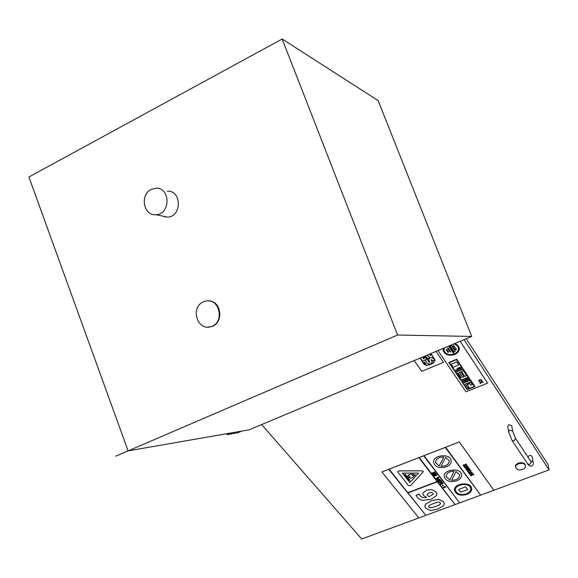 <?xml version="1.0" encoding="UTF-8"?>
<svg xmlns="http://www.w3.org/2000/svg" width="578" height="578" viewBox="0 0 578 578"><rect width="100%" height="100%" fill="white"/><g stroke="black" fill="none" stroke-linecap="round" stroke-linejoin="round"><path stroke-width="0.87" d="M165.163 217.032L165.019 216.598M164.679 216.938L164.535 216.497M471.684 336.447L378.178 100.623L282.158 39.008L397.592 335.023L471.684 336.447L249.14 429.801L128.143 450.869L115.896 456.136L397.592 335.023M115.875 456.136L128.099 450.826L28.9 176.998L282.158 39.008M167.36 191.174C181.817 190.162 182.019 216.757 167.577 217.147L162.035 215.962M208.882 300.957C221.771 300.943 223.961 323.492 211.375 326.621L207.726 327.076M112.638 408.162L120.788 430.653M40.258 208.362L48.126 230.066M231.171 432.936L227.111 434.642L226.757 433.702M241.756 431.087L237.768 432.763L227.111 434.642M203.261 301.947C189.981 307.46 197.373 331.418 210.905 326.606C225.319 322.885 219.524 296.955 205.255 301.232L203.261 301.947M151.205 189.447C139.5 194.779 143.662 216.295 156.103 214.705C170.777 214.294 170.553 187.178 155.879 188.226L151.205 189.447M445.66 447.256L389.146 469.177L407.815 492.673L389.153 469.206L381.928 471.951L459.293 441.932L445.66 447.256L480.65 495.151L549.1 469.878L548.038 464.466L466.229 338.737M381.928 471.98L418.869 517.939L361.705 538.992L261.639 424.563M464.069 339.647L549.1 469.878M515.677 467.284L515.598 466.822C514.413 462.761 524.542 460.876 525.279 465.03L525.323 465.276M508.597 431.679L507.701 426.326L508.886 424.714L511.725 425.683M528.162 457.379L528.111 457.068C529.007 455.146 530.308 454.893 532.006 456.309L532.027 456.403M522.505 469.531C524.651 468.614 525.619 467.356 525.402 465.752C524.672 461.598 514.536 463.477 515.721 467.537C516.768 469.777 519.03 470.441 522.505 469.531M420.683 358.259L422.308 361.113L427.034 359.133L425.401 357.262L424.31 357.435L424.057 358.533L423.392 358.808L423.009 358.136C423.464 356.481 424.606 356.091 426.441 356.966L427.734 358.837L429.649 357.775L427.156 355.13M427.034 359.104L426.037 357.703M427.193 355.116L428.797 356.547M428.789 356.518L429.649 357.775M423.002 358.035L423.392 358.808L424.035 358.512M423.891 358.15L426.037 357.674M420.076 358.1L423.623 363.634C424.859 365.195 426.672 365.636 429.057 364.942L433.189 363.222L435.104 360.036L430.899 353.555L435.126 360.21M430.704 353.642L434.851 360.029L433.095 363.085L428.963 364.805C426.694 365.462 424.982 365.05 423.811 363.555L420.293 358.006L423.811 363.555M423.811 363.526C424.975 365.021 426.694 365.433 428.955 364.776L433.095 363.085M433.088 363.056L434.88 360.202M424.49 361.944L424.006 362.146L425.451 364.219L425.935 364.017L424.49 361.915L425.935 364.017M424.006 362.146L424.49 361.915M429.375 354.198L430.198 355.391L430.776 355.145L429.953 353.953L430.776 355.145M431.094 359.856L432.228 361.864M425.242 360.239L427.221 359.379L429.237 362.283L427.221 359.408L425.242 360.239L427.258 363.136C429.757 364.66 431.405 364.205 432.214 361.763L431.101 359.892L431.845 359.682L432.669 360.882L434.699 360.036L433.876 358.837C431.426 356.951 429.685 357.334 428.652 359.971L429.981 362.11L429.237 362.312L429.981 362.11M428.63 359.834C429.779 357.276 431.52 356.937 433.876 358.808L434.699 360.007M414.195 360.564L421.788 371.343L443.485 362.341L436.043 351.402L443.485 362.341M417.135 497.217L419.433 499.276L422.706 500.432L431.318 499.19L436.556 495.613L436.867 493.85L435.971 492.001L431.845 489.624L426.535 490.166L422.93 493.128L422.886 494.096L423.551 495.512L426.557 497.42L422.663 497.629L420.257 496.083L419.325 494.046L415.994 495.295L417.135 497.217M429.844 496.242L428.768 496.625L427.034 494.761L428.912 492.861L431.643 492.42L433.283 493.576L433.088 494.284L429.844 496.242L433.088 494.284M433.088 494.255L433.29 493.641M427.019 494.66L428.768 496.625L429.844 496.213M419.498 494.385L420.249 496.054L422.663 497.6L426.506 497.398M415.994 495.295L419.498 494.255M422.858 493.894L422.93 493.099L426.528 490.137L431.845 489.595L435.971 491.972L436.889 494.046M438.232 480.448L438.789 481.185L438.232 481.395L438.485 481.727L439.677 481.568L441.05 480.39L438.695 480.275M439.251 481.012L438.94 480.6L440.205 480.65L439.251 481.012L440.133 480.65M438.962 480.6L439.251 480.983M438.774 481.163L438.232 481.395M438.688 480.246L441.05 480.39M438.615 480.174L437.423 480.332L437.17 480L437.727 479.791L437.17 479.054L440.212 479.278L438.449 479.95M437.17 479.054L440.212 479.278M439.143 479.256L438.196 479.617L437.878 479.198L439.143 479.256M437.9 479.198L438.189 479.588L439.07 479.249M437.17 480L437.712 479.769M442.401 482.254L441.513 481.084L441.014 481.272L441.606 482.052L438.962 482.355L442.401 482.254L441.513 481.084M438.955 482.327L441.585 482.016M441.014 481.243L441.513 481.055M434.013 475.846L434.295 476.214L437.076 475.152L436.816 474.82L434.952 475.528L436.253 474.068L435.985 473.714L433.204 474.776L433.457 475.116L435.285 474.415L434.013 475.846L435.241 474.437M434.988 475.484L436.816 474.791L437.076 475.152M433.204 474.776L435.978 473.685L436.253 474.068M444.959 486.878L442.965 487.63L443.225 487.969L445.992 486.929L444.222 486.589L444.959 486.878M444.222 486.589L445.992 486.929M442.965 487.601L444.908 486.871M470.492 471.345L471.084 470.846L469.979 469.936L468.548 470.138L467.421 471.345L468.288 472.233L468.888 472.002L467.963 471.33L468.809 470.492L470.55 470.933M467.414 471.28L468.548 470.109L469.979 469.907L471.099 470.94M467.963 471.33L468.888 472.002M469.488 468.462L467.096 468.151L466.005 469.379L466.988 470.413L467.573 470.196L466.547 469.358L467.32 468.52L468.353 469.95L469.567 469.199L469.481 468.433L469.647 468.816M468.512 469.452L467.725 468.368L469.033 468.614L468.512 469.452L469.069 469.098M467.739 468.361L468.512 469.423M466.54 469.307L467.573 470.196M465.991 469.307L467.096 468.122L469.481 468.433M433.883 472.797L434.504 472.558L435.248 473.541L435.718 473.368L434.699 472.016L431.911 473.079L432.958 474.459L433.435 474.278L432.662 473.266L433.413 472.977L434.107 473.888L434.577 473.714L433.883 472.797L434.577 473.714M431.911 473.079L434.692 471.988L435.718 473.368M432.676 473.259L433.435 474.278M463.216 465.724L464.127 466.236L464.047 466.713L466.916 465.073L466.085 464.04L465.536 464.25L466.367 465.102L465.991 465.528L464.972 464.734L463.766 464.705L463.216 465.724M463.708 465.471L464.575 466.034L463.708 465.471L464.878 465.153L465.463 465.731L464.575 466.063L465.442 465.709M465.536 464.25L466.085 464.011L466.923 465.095M463.166 465.138L464.972 464.734M464.972 464.705L465.89 465.565M465.882 465.536L466.367 465.109M438.839 477.471L437.748 477.226L439.056 477.753L436.267 478.808L436.007 478.461L438.008 477.703L437.264 477.406L437.748 477.197L437.264 477.406M436.007 478.461L437.958 477.695M464.51 467.197L465.102 466.742L464.531 467.342L465.456 468.281L466.309 468.223L466.937 466.54L467.681 466.786L467.79 467.566L468.368 467.342L468.137 466.619L466.605 466.215L465.984 467.891L465.528 467.905L465.117 466.793M467.775 467.515L467.819 467.132M466.663 466.894L466.851 467.537M465.059 467.262L465.528 467.905L466.236 467.53M466.056 466.894L466.598 466.186L468.129 466.59L468.361 467.169M441.202 482.984L440.133 483.894L440.819 484.4L443.073 483.548L442.459 482.738L441.202 482.955L442.459 482.709L443.145 483.215M440.125 483.851L441.202 482.955M440.638 483.851L442.64 483.259M469.813 471.872L468.809 473.418L471.142 473.7L472.305 472.479L469.813 471.843L472.313 472.508M470.882 473.346L469.264 473.245L470.073 472.226L471.699 472.327L470.882 473.346L471.785 472.529M469.177 473.05L470.882 473.317M468.642 473.028L469.813 471.843M442.177 485.339L442.705 485.137L442.177 485.339L442.683 486.011L443.21 485.809L442.705 485.137L443.21 485.809M469.921 474.654L470.506 474.198L469.943 474.798L470.86 475.708L471.706 475.651L472.334 473.996L473.071 474.235L473.18 475L473.75 474.791L473.526 474.068L472.002 473.671L471.381 475.333L470.933 475.347L470.528 474.242M473.165 474.957L473.209 474.567M472.074 474.401L472.248 474.979M470.463 474.711L470.933 475.347L471.634 474.971M471.46 474.35L472.002 473.649L473.519 474.047L473.743 474.61M430.523 510.598L437.821 509.102L443.615 505.772L444.316 503.481L443.442 501.711L438.724 499.32L431.369 500.823L425.538 504.218L424.895 506.393L425.813 508.25L430.523 510.598M424.866 506.169L425.531 504.189L431.361 500.794L438.716 499.291L443.434 501.682L444.338 503.655M433.478 503.554C437.445 502.029 439.721 501.805 440.299 502.874L440.508 503.315C440.804 504.117 439.208 505.15 435.725 506.407C431.484 507.939 429.216 508.163 428.927 507.094L428.717 506.639C428.442 505.837 430.032 504.804 433.478 503.554M428.703 506.566L428.927 507.065C429.526 508.105 431.788 507.881 435.718 506.379C439.114 505.15 440.711 504.146 440.515 503.366M419.26 457.501L455.074 504.587L459.322 503.019M459.293 441.96L493.865 490.281M425.878 515.352L407.989 492.89L425.878 515.352L454.72 504.717M404.34 474.61L405.221 474.242L409.968 480.311L405.229 474.271L404.34 474.61L409.087 480.65L409.968 480.311M458.556 489.501L465.644 486.828L458.556 489.501L460.558 492.189L467.638 489.552L465.651 486.857M465.644 486.828L467.638 489.552M402.396 473.129L409.795 482.558L402.375 473.129L418.588 473.086L409.795 482.558M409.788 482.536L418.559 473.086M408.436 485.607L410.698 485.599L423.399 471.583L422.157 470.846L399.131 470.911L397.758 471.944L408.436 485.607M397.751 471.879L399.123 470.882L422.157 470.817L423.407 471.619M455.926 471.504L459.611 474.813C459.474 478.288 456.837 480.13 451.7 480.318L455.926 471.504M451.714 480.296C456.663 480.137 459.308 478.374 459.647 475.022M446.115 476.431L449.865 480.015L446.151 476.677C446.295 473.216 448.94 471.388 454.077 471.193L449.865 480.015M449.857 479.986L454.062 471.186M456.649 480.845C460.196 479.343 461.829 477.24 461.533 474.524C460.529 467.075 442.423 469.596 444.229 476.922C446.086 481.178 450.226 482.486 456.649 480.845M444.179 476.604C442.936 469.387 460.579 467.226 461.533 474.495L461.576 474.791M424.006 455.652L459.676 502.889L424.014 455.681M423.66 455.818L459.683 502.918M388.806 469.343L425.878 515.381M407.989 492.89L437.286 481.814L455.074 504.616L419.26 457.53M418.905 457.66L437.12 481.59L407.815 492.673M407.815 492.644L437.098 481.568M445.306 447.423L480.658 495.18L445.66 447.285M441 466.316L445.681 457.364L449.222 460.724C449.041 464.365 446.303 466.229 441 466.316C446.115 466.236 448.86 464.459 449.258 460.948M435.552 462.292L439.164 465.947L435.588 462.559C435.783 458.939 438.529 457.082 443.832 456.996L439.164 465.947M439.157 465.919L443.81 456.996M446.274 466.872C449.829 465.348 451.461 463.202 451.172 460.442C450.168 452.791 431.838 455.276 433.645 462.805C435.53 467.197 439.742 468.556 446.274 466.872M433.594 462.458C432.387 455.052 450.219 452.957 451.165 460.413L451.216 460.731M466.367 493.923C460.745 495.346 457.119 494.226 455.5 490.563C453.896 484.227 469.806 481.951 470.694 488.41C470.954 490.773 469.509 492.615 466.367 493.923M455.457 490.303L455.493 490.534C457.119 494.197 460.738 495.317 466.359 493.894C469.372 492.658 470.832 490.903 470.73 488.627M466.771 494.472C470.311 492.998 471.937 490.924 471.648 488.265C470.637 481.004 452.755 483.562 454.546 490.693C456.374 494.811 460.449 496.069 466.771 494.472M454.503 490.397C453.231 483.353 470.68 481.142 471.641 488.237L471.684 488.511M407.663 476.402L408.415 474.87L407.663 476.402L409.145 475.831L409.968 476.886L408.675 477.377L411.016 478.223L412.656 477.486L415.38 474.813L412.208 475.528L413.848 474.249L410.655 474.227L408.415 474.899M408.415 474.87L410.655 474.198L413.848 474.249M412.259 475.484L415.38 474.813M409.947 476.864L408.675 477.377M459.676 502.889L480.296 495.288M418.869 517.939L425.524 515.482M493.858 490.252L459.293 441.932M454.084 351.706L455.312 351.193L451.447 345.391L450.211 345.911L454.084 351.706M450.211 345.882L451.447 345.369L455.312 351.193M468.671 379.421L467.421 379.934L468.267 381.191L469.517 380.685L468.664 379.392L469.517 380.685M467.421 379.934L468.664 379.392M457.494 369.161L460.652 367.861L460.204 367.196L457.046 368.497L457.494 369.161M457.046 368.497L460.204 367.167L460.652 367.861M456.678 359.227L448.788 362.493L456.671 359.198L462.451 367.854L454.604 371.076L448.788 362.493M456.476 359.661L461.887 367.738L454.799 370.65L449.359 362.608L456.476 359.661M456.671 359.198L462.451 367.854M449.366 362.601L454.799 370.621L461.865 367.716M481.532 380.562L482.038 380.353C480.412 379.197 479.278 379.479 478.635 381.191L479.386 381.429L479.328 380.548L480.123 380.049L481.532 380.562M478.62 381.119C479.314 379.435 480.455 379.168 482.038 380.324L482.038 380.353M479.191 381.039L479.386 381.429M469.365 378.185L461.569 381.357L467.205 389.68L474.964 386.545L469.358 378.156L474.964 386.545M461.569 381.357L469.358 378.156M469.163 378.604L474.408 386.436L467.407 389.261L462.125 381.466L469.163 378.604M462.14 381.458L467.4 389.232L474.394 386.415M481.286 382.759L481.814 382.542L481.402 381.914L483.287 382.246C481.676 381.025 480.528 381.285 479.841 383.033L480.116 383.525L480.636 383.315L480.867 382.13L481.286 382.759M479.827 382.961C480.571 381.249 481.72 380.996 483.287 382.217L483.287 382.246M481.806 382.513L481.416 381.914M480.434 382.918L480.636 383.315M456.678 361.973L451.143 364.263L456.671 361.944L458.672 364.949L453.145 367.232L451.143 364.263M456.671 361.944L458.672 364.92M460.955 380.447L468.758 377.275L463.072 368.778L455.226 371.994L460.955 380.447M468.194 377.159L461.15 380.028L455.789 372.109L462.87 369.205L468.194 377.159L461.15 380.028M455.804 372.102L461.15 379.999M455.226 371.965L463.065 368.75L468.758 377.275M457.444 373.056L457.993 372.803L457.444 373.056L460.796 378.012L461.345 377.788L457.993 372.824L461.345 377.788M462.66 377.253L463.91 376.74L460.565 371.77L459.308 372.29L462.66 377.253M459.308 372.29L460.565 371.748L463.91 376.74M463.354 370.628L461.511 371.387L464.856 376.357L466.692 375.606L463.354 370.599L466.692 375.577M461.511 371.387L463.354 370.599M443.203 348.397L443.116 350.535C444.937 354.856 448.803 356.178 454.698 354.502C458.079 352.912 459.589 350.68 459.228 347.804L457.754 345.225L454.814 343.527M453.788 343.953C456.331 344.625 457.863 345.962 458.376 347.956C458.701 350.528 457.35 352.522 454.33 353.946C449.055 355.448 445.602 354.263 443.969 350.405L444.222 347.97M443.918 350.066L443.962 350.376C445.595 354.235 449.048 355.419 454.322 353.917C457.198 352.587 458.564 350.694 458.426 348.245M443.059 350.16L443.189 348.404M454.85 343.513L457.769 345.211L459.228 347.804M468.512 382.817L467.089 383.395L467.797 384.449L469.22 383.871L468.512 382.788L469.22 383.871M467.089 383.395L468.512 382.788M447.892 352.327L448.528 352.067L446.707 349.35L446.072 349.618L447.892 352.327M446.072 349.618L446.707 349.322L448.528 352.067M466.757 380.201L465.507 380.707L466.352 381.964L467.602 381.458L466.749 380.172L467.595 381.429M465.507 380.707L466.749 380.172M464.423 382.752L465.673 382.246L464.82 380.989L463.578 381.494L464.423 382.752M463.578 381.494L464.82 380.96L465.673 382.246M470.55 381.993L469.054 382.6L470.788 385.179L472.284 384.572L470.55 381.964L472.284 384.572M469.054 382.6L470.55 381.964M468.007 388.048L469.249 387.549L466.583 383.597L465.341 384.103L468.007 388.048M465.341 384.103L466.583 383.568L469.249 387.549M448.174 347.978L447.509 348.259L448.174 347.949L450.789 351.872L450.118 352.154L447.509 348.259M448.174 347.949L450.789 351.872M455.421 349.979L456.497 349.531L453.86 345.557L452.784 346.012L455.421 349.979M452.784 346.012L453.86 345.536L456.497 349.531M448.665 346.106L453.333 353.093L453.997 352.818L449.33 345.825M449.344 345.825L453.997 352.818M437.965 350.593L465.998 391.833L487.615 383.127L460.146 341.287M460.131 341.295L487.615 383.127M527.815 464.076L512.115 440.588L508.611 431.795L509.803 430.184L512.635 431.036L511.703 425.567M512.115 440.588L514.066 440.92L515.525 438.341L512.635 431.036M533.032 461.88L533.01 461.779C533.581 464.112 533.06 465.55 531.471 466.106C529.571 466.128 528.357 465.456 527.83 464.098L529.759 464.459L531.175 461.909L515.533 438.362M532.006 456.309L533.01 461.779L530.51 460.912M211.375 326.621L210.905 326.606M167.577 217.147L156.103 214.705M525.279 465.03L525.402 465.752M531.182 461.923L531.341 462.335"/></g></svg>
